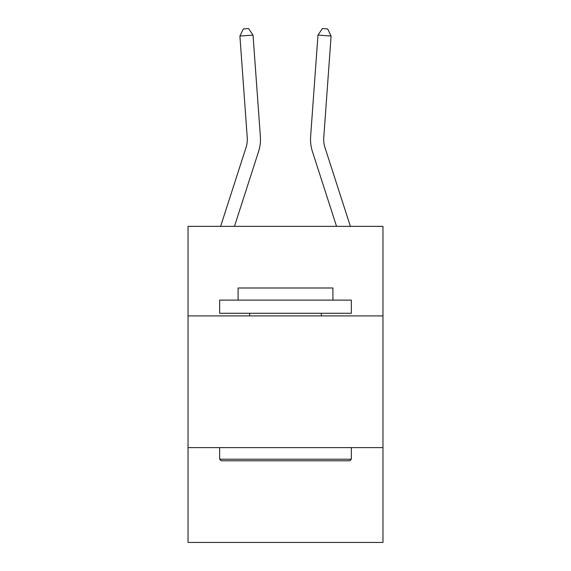 <?xml version="1.0" encoding="UTF-8"?>
<svg xmlns="http://www.w3.org/2000/svg" width="571" height="571" viewBox="0 0 571 571"><rect width="100%" height="100%" fill="white"/><g stroke="black" fill="none" stroke-linecap="round" stroke-linejoin="round"><path stroke-width="0.86" d="M382.963 315.913L382.963 226.352L188.037 226.352L188.037 315.913L382.963 315.913L382.963 542.45L188.037 542.45L188.037 315.913M382.963 447.621L188.037 447.621M260.376 136.576L253.032 35.095L260.376 136.576A39.513 39.513 140.8 0 1 258.57 151.551L234.46 226.352M247.236 137.525A26.345 26.345 -39.2 0 1 246.037 147.511L220.62 226.352L246.037 147.511A26.345 26.345 -18.4 0 0 247.236 137.525L239.899 36.044L243.346 28.928L248.599 28.55L253.032 35.095L239.899 36.044M323.764 137.525A26.345 26.345 39.2 0 0 324.963 147.511L350.38 226.352L324.963 147.511A26.345 26.345 18.4 0 1 323.764 137.525L331.101 36.044L317.968 35.095L310.624 136.576A39.513 39.513 -140.8 0 0 312.43 151.551L336.54 226.352M221.227 460.79L219.649 459.212L351.351 459.212L349.773 460.79L221.227 460.79M351.351 300.11L351.351 313.279L219.649 313.279L219.649 300.11L351.351 300.11M238.086 300.11L238.086 287.991L332.914 287.991L332.914 300.11M351.351 447.621L351.351 459.212M219.649 447.621L219.649 459.212M321.323 313.279L321.323 315.913M249.677 313.279L249.677 315.913M331.101 36.044L327.654 28.928L322.401 28.55L317.968 35.095L310.624 136.576"/></g></svg>
